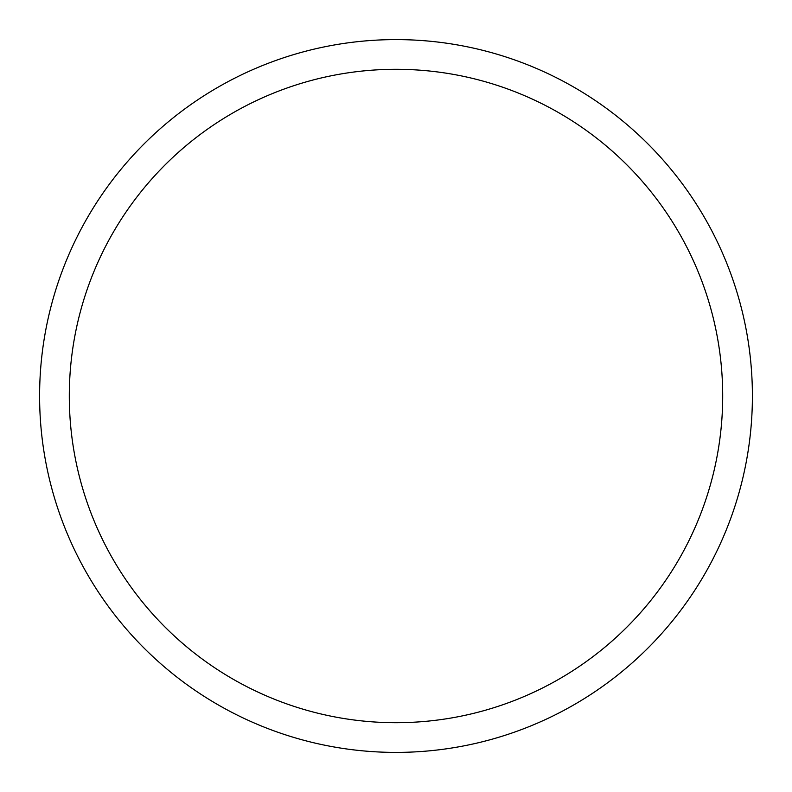 <?xml version="1.0" encoding="UTF-8"?>
<svg xmlns="http://www.w3.org/2000/svg" width="792" height="792" viewBox="0 0 792 792"><rect width="100%" height="100%" fill="white"/><g stroke="black" fill="none" stroke-linecap="round" stroke-linejoin="round"><path stroke-width="1.19" d="M396 39.6A356.4 356.4 0 0 1 752.4 396A356.4 356.4 0 0 1 396 752.4A356.4 356.4 0 0 1 39.6 396A356.4 356.4 0 0 1 396 39.6M396 722.7A326.7 326.7 0 0 1 69.3 396A326.7 326.7 0 0 1 396 69.3A326.7 326.7 0 0 1 722.7 396A326.7 326.7 0 0 1 396 722.7"/></g></svg>

